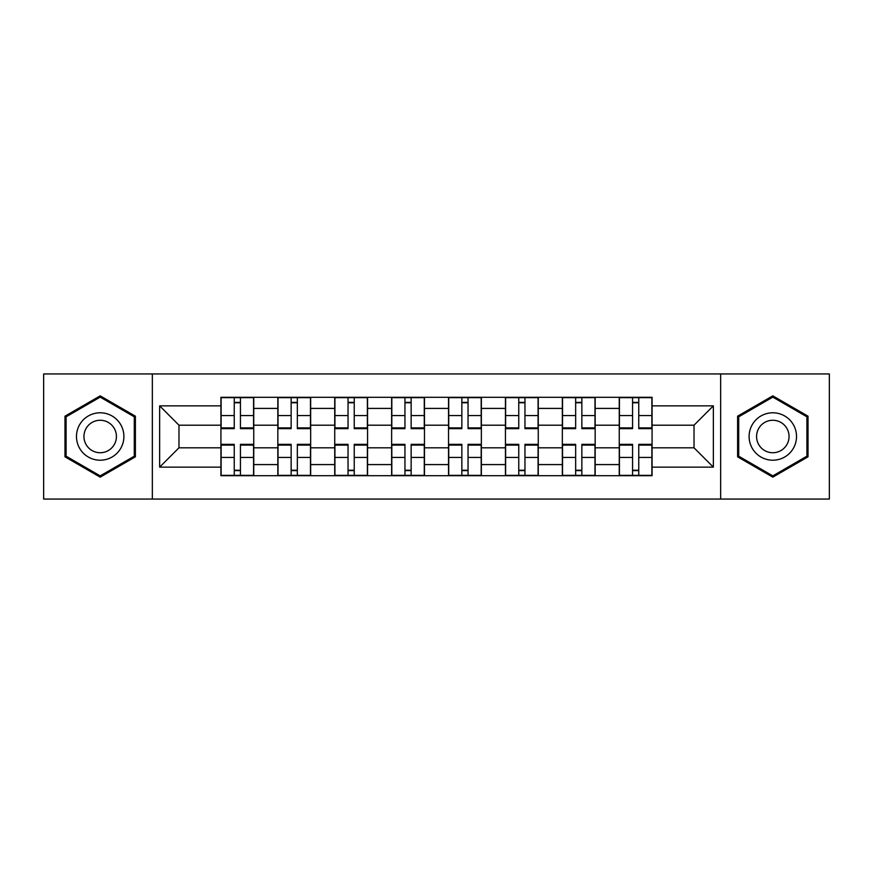 <?xml version="1.0" encoding="UTF-8"?>
<svg xmlns="http://www.w3.org/2000/svg" width="873" height="873" viewBox="0 0 873 873"><rect width="100%" height="100%" fill="white"/><g stroke="black" fill="none" stroke-linecap="round" stroke-linejoin="round"><path stroke-width="1.31" d="M720.651 499.061L829.35 499.061L829.35 373.939L43.65 373.939L43.65 499.061L720.651 499.061L720.651 373.939M277.832 475.709L277.832 408.411L253.748 408.411L253.748 475.709M253.748 408.411L253.748 397.291M277.832 408.411L277.832 397.291M310.657 397.291L310.657 475.709M334.73 475.709L334.73 397.291M367.555 397.291L367.555 475.709M391.639 475.709L391.639 397.291M424.464 397.291L424.464 475.709M448.536 475.709L448.536 397.291M481.361 397.291L481.361 475.709M505.445 475.709L505.445 397.291M538.27 397.291L538.27 475.709M562.343 475.709L562.343 397.291M595.168 397.291L595.168 475.709M619.252 475.709L619.252 397.291M619.252 447.805L595.168 447.805M562.343 447.805L538.27 447.805M505.445 447.805L481.361 447.805M448.536 447.805L424.464 447.805M391.639 447.805L367.555 447.805M334.73 447.805L310.657 447.805M277.832 447.805L253.748 447.805M619.252 425.195L595.168 425.195M562.343 425.195L538.27 425.195M505.445 425.195L481.361 425.195M448.536 425.195L424.464 425.195M391.639 425.195L367.555 425.195M334.73 425.195L310.657 425.195M277.832 425.195L253.748 425.195M178.976 447.805L220.924 447.805L220.924 425.195L178.976 425.195L178.976 447.805L159.65 467.142L159.65 405.858L220.924 405.858L220.924 425.195M652.076 425.195L652.076 447.805L694.024 447.805L694.024 425.195L652.076 425.195L652.076 397.291L220.924 397.291L220.924 405.858M652.076 405.858L713.35 405.858L713.35 467.142L652.076 467.142L652.076 447.805M220.924 447.805L220.924 475.709L652.076 475.709L652.076 467.142M220.924 467.142L159.65 467.142M152.349 499.061L152.349 373.939M135.391 416.181L100.188 395.851L64.984 416.181L64.984 456.819L100.188 477.149L135.391 456.819L135.391 416.181M808.016 416.181L772.812 395.851L737.609 416.181L737.609 456.819L772.812 477.149L808.016 456.819L808.016 416.181M240.435 470.241L234.237 470.241M234.237 402.759L240.435 402.759M297.344 470.241L291.146 470.241M291.146 402.759L297.344 402.759M354.242 470.241L348.043 470.241M348.043 402.759L354.242 402.759M411.15 470.241L404.952 470.241M404.952 402.759L411.15 402.759M468.048 470.241L461.85 470.241M461.85 402.759L468.048 402.759M524.957 470.241L518.758 470.241M518.758 402.759L524.957 402.759M581.855 470.241L575.656 470.241M575.656 402.759L581.855 402.759M638.763 470.241L632.565 470.241M632.565 402.759L638.763 402.759M159.65 405.858L178.976 425.195M694.024 447.805L713.35 467.142M694.024 425.195L713.35 405.858M240.435 428.654L240.435 397.651L253.574 397.651L253.574 428.654L240.435 428.654M234.237 402.398L240.435 402.398M240.435 397.651L221.109 397.651L221.109 428.654L234.237 428.654L234.237 397.651L233.146 397.651M234.237 444.346L234.237 475.349L221.109 475.349L221.109 444.346L234.237 444.346M240.435 470.602L234.237 470.602M234.237 475.349L253.574 475.349L253.574 444.346L240.435 444.346L240.435 475.349L241.537 475.349M297.344 428.654L297.344 397.651L310.472 397.651L310.472 428.654L297.344 428.654M291.146 402.398L297.344 402.398M297.344 397.651L278.007 397.651L278.007 428.654L291.146 428.654L291.146 397.651L290.043 397.651M354.242 428.654L354.242 397.651L367.38 397.651L367.38 428.654L354.242 428.654M348.043 402.398L354.242 402.398M354.242 397.651L334.916 397.651L334.916 428.654L348.043 428.654L348.043 397.651L346.952 397.651M79.65 448.351A23.713 23.713 0 0 0 112.039 457.037A23.713 23.713 0 0 0 120.725 424.649A23.713 23.713 0 0 0 88.337 415.963A23.713 23.713 0 0 0 79.65 448.351M86.132 444.619A16.227 16.227 0 0 0 108.307 450.555A16.227 16.227 0 0 0 114.243 428.381A16.227 16.227 0 0 0 92.069 422.445A16.227 16.227 0 0 0 86.132 444.619M100.188 397.117L134.289 416.814L134.289 456.186L100.188 475.883L66.086 456.186L66.086 416.814L100.188 397.117M752.275 448.351A23.713 23.713 0 0 0 784.663 457.037A23.713 23.713 0 0 0 793.35 424.649A23.713 23.713 0 0 0 760.961 415.963A23.713 23.713 0 0 0 752.275 448.351M758.757 444.619A16.227 16.227 0 0 0 780.931 450.555A16.227 16.227 0 0 0 786.868 428.381A16.227 16.227 0 0 0 764.693 422.445A16.227 16.227 0 0 0 758.757 444.619M772.812 397.117L806.914 416.814L806.914 456.186L772.812 475.883L738.711 456.186L738.711 416.814L772.812 397.117M291.146 444.346L291.146 475.349L278.007 475.349L278.007 444.346L291.146 444.346M297.344 470.602L291.146 470.602M291.146 475.349L310.472 475.349L310.472 444.346L297.344 444.346L297.344 475.349L298.435 475.349M348.043 444.346L348.043 475.349L334.916 475.349L334.916 444.346L348.043 444.346M354.242 470.602L348.043 470.602M348.043 475.349L367.38 475.349L367.38 444.346L354.242 444.346L354.242 475.349L355.344 475.349M411.15 428.654L411.15 397.651L424.278 397.651L424.278 428.654L411.15 428.654M404.952 402.398L411.15 402.398M411.15 397.651L391.813 397.651L391.813 428.654L404.952 428.654L404.952 397.651L403.85 397.651M468.048 428.654L468.048 397.651L481.187 397.651L481.187 428.654L468.048 428.654M461.85 402.398L468.048 402.398M468.048 397.651L448.722 397.651L448.722 428.654L461.85 428.654L461.85 397.651L460.758 397.651M524.957 428.654L524.957 397.651L538.084 397.651L538.084 428.654L524.957 428.654M518.758 402.398L524.957 402.398M524.957 397.651L505.62 397.651L505.62 428.654L518.758 428.654L518.758 397.651L517.656 397.651M404.952 444.346L404.952 475.349L391.813 475.349L391.813 444.346L404.952 444.346M411.15 470.602L404.952 470.602M404.952 475.349L424.278 475.349L424.278 444.346L411.15 444.346L411.15 475.349L412.242 475.349M461.85 444.346L461.85 475.349L448.722 475.349L448.722 444.346L461.85 444.346M468.048 470.602L461.85 470.602M461.85 475.349L481.187 475.349L481.187 444.346L468.048 444.346L468.048 475.349L469.15 475.349M518.758 444.346L518.758 475.349L505.62 475.349L505.62 444.346L518.758 444.346M524.957 470.602L518.758 470.602M518.758 475.349L538.084 475.349L538.084 444.346L524.957 444.346L524.957 475.349L526.048 475.349M581.855 428.654L581.855 397.651L594.993 397.651L594.993 428.654L581.855 428.654M575.656 402.398L581.855 402.398M581.855 397.651L562.528 397.651L562.528 428.654L575.656 428.654L575.656 397.651L574.565 397.651M575.656 444.346L575.656 475.349L562.528 475.349L562.528 444.346L575.656 444.346M581.855 470.602L575.656 470.602M575.656 475.349L594.993 475.349L594.993 444.346L581.855 444.346L581.855 475.349L582.957 475.349M638.763 428.654L638.763 397.651L651.891 397.651L651.891 428.654L638.763 428.654M632.565 402.398L638.763 402.398M638.763 397.651L619.426 397.651L619.426 428.654L632.565 428.654L632.565 397.651L631.463 397.651M632.565 444.346L632.565 475.349L619.426 475.349L619.426 444.346L632.565 444.346M638.763 470.602L632.565 470.602M632.565 475.349L651.891 475.349L651.891 444.346L638.763 444.346L638.763 475.349L639.854 475.349M562.343 408.411L538.27 408.411M505.445 408.411L481.361 408.411M448.536 408.411L424.464 408.411M391.639 408.411L367.555 408.411M334.73 408.411L310.657 408.411M619.252 408.411L595.168 408.411M562.343 464.589L538.27 464.589M505.445 464.589L481.361 464.589M448.536 464.589L424.464 464.589M391.639 464.589L367.555 464.589M334.73 464.589L310.657 464.589M277.832 464.589L253.748 464.589M619.252 464.589L595.168 464.589M240.435 427.89L253.574 427.89M240.435 415.57L253.574 415.57M221.109 427.89L234.237 427.89M221.109 415.57L234.237 415.57M234.237 445.11L221.109 445.11M234.237 457.43L221.109 457.43M253.574 445.11L240.435 445.11M253.574 457.43L240.435 457.43M297.344 427.89L310.472 427.89M297.344 415.57L310.472 415.57M278.007 427.89L291.146 427.89M278.007 415.57L291.146 415.57M354.242 427.89L367.38 427.89M354.242 415.57L367.38 415.57M334.916 427.89L348.043 427.89M334.916 415.57L348.043 415.57M291.146 445.11L278.007 445.11M291.146 457.43L278.007 457.43M310.472 445.11L297.344 445.11M310.472 457.43L297.344 457.43M348.043 445.11L334.916 445.11M348.043 457.43L334.916 457.43M367.38 445.11L354.242 445.11M367.38 457.43L354.242 457.43M411.15 427.89L424.278 427.89M411.15 415.57L424.278 415.57M391.813 427.89L404.952 427.89M391.813 415.57L404.952 415.57M468.048 427.89L481.187 427.89M468.048 415.57L481.187 415.57M448.722 427.89L461.85 427.89M448.722 415.57L461.85 415.57M524.957 427.89L538.084 427.89M524.957 415.57L538.084 415.57M505.62 427.89L518.758 427.89M505.62 415.57L518.758 415.57M404.952 445.11L391.813 445.11M404.952 457.43L391.813 457.43M424.278 445.11L411.15 445.11M424.278 457.43L411.15 457.43M461.85 445.11L448.722 445.11M461.85 457.43L448.722 457.43M481.187 445.11L468.048 445.11M481.187 457.43L468.048 457.43M518.758 445.11L505.62 445.11M518.758 457.43L505.62 457.43M538.084 445.11L524.957 445.11M538.084 457.43L524.957 457.43M581.855 427.89L594.993 427.89M581.855 415.57L594.993 415.57M562.528 427.89L575.656 427.89M562.528 415.57L575.656 415.57M575.656 445.11L562.528 445.11M575.656 457.43L562.528 457.43M594.993 445.11L581.855 445.11M594.993 457.43L581.855 457.43M638.763 427.89L651.891 427.89M638.763 415.57L651.891 415.57M619.426 427.89L632.565 427.89M619.426 415.57L632.565 415.57M632.565 445.11L619.426 445.11M632.565 457.43L619.426 457.43M651.891 445.11L638.763 445.11M651.891 457.43L638.763 457.43"/></g></svg>
